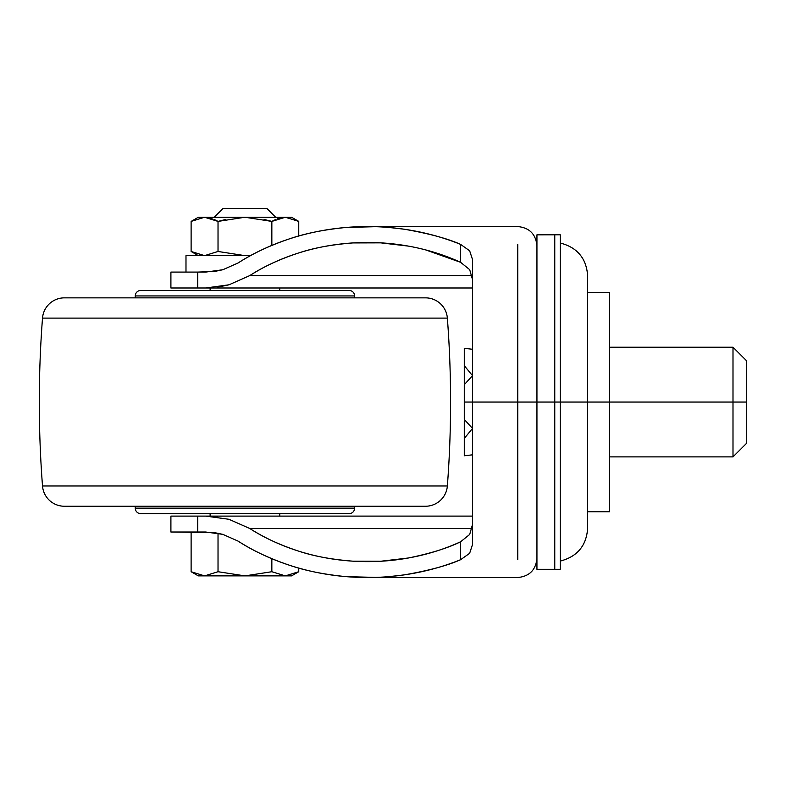 <?xml version="1.0" encoding="UTF-8"?>
<svg xmlns="http://www.w3.org/2000/svg" width="786" height="786" viewBox="0 0 786 786"><rect width="100%" height="100%" fill="white"/><g stroke="black" fill="none" stroke-linecap="round" stroke-linejoin="round"><path stroke-width="1.18" d="M198.327 575.883L191.116 571.717L204.576 575.883L218.027 571.717L244.937 575.883L271.848 571.717L285.308 575.883L298.759 571.717L298.759 568.082L298.759 571.717L285.308 575.883L271.848 571.717L271.848 558.708L271.848 571.717L244.937 575.883L218.027 571.717L218.027 533.203L218.027 571.717L204.576 575.883L191.116 571.717L204.576 575.883L218.027 571.717L244.937 575.883L271.848 571.717L285.308 575.883L271.848 571.717L244.937 575.883L218.027 571.717L204.576 575.883L191.116 571.717L191.116 532.014L191.116 571.717L198.327 575.883L285.308 575.883L198.327 575.883M204.576 217.25L218.027 221.406L214.165 219.441L218.027 221.406L244.937 217.25L204.576 217.25L285.308 217.25L244.937 217.25L271.848 221.406L264.096 219.441L271.848 221.406L285.308 217.25L291.547 217.25L285.308 217.25L277.841 218.606L285.308 217.25L298.759 221.406L291.547 217.25L298.759 221.406L285.308 217.25L298.759 221.406L298.759 236.016L298.759 221.406L285.308 217.25L271.848 221.406L275.719 219.441L271.848 221.406L271.848 245.389L271.848 221.406L244.937 217.25L218.027 221.406L225.779 219.441L218.027 221.406L218.027 251.471L244.937 255.637L250.931 255.401L244.937 255.637L218.027 251.471L204.576 255.637L191.116 251.471L204.576 255.637L218.027 251.471L204.576 255.637L191.116 251.471L198.327 255.637L191.116 251.471L191.116 221.406L204.576 217.25L212.033 218.596L204.576 217.25L191.116 221.406L191.116 251.471L204.576 255.637L218.027 251.471L244.937 255.637L250.508 255.637L185.987 255.637L185.987 272.084L185.987 255.637L244.937 255.637L218.027 251.471L218.027 221.406L204.576 217.25L198.327 217.25L204.576 217.25L191.116 221.406L204.576 217.25L198.327 217.25L191.116 221.406M275.65 217.25L266.876 208.477L223.008 208.477L214.784 216.69M210.117 287.99L210.117 290.456L210.117 287.99M210.117 513.641L210.117 516.107L210.117 513.641M279.757 516.107L279.757 513.641L279.757 516.107M279.757 290.456L279.757 287.99L279.757 290.456M250.931 255.401L244.937 255.637L250.931 255.401M214.234 217.25L223.008 208.477L266.876 208.477L275.1 216.69M291.547 575.883L285.308 575.883L298.759 571.717L285.308 575.883L291.547 575.883L298.759 571.717M560.251 243.021C577.288 247.413 586.425 258.378 587.673 275.925L587.673 528.172L587.673 402.049L560.251 402.049L560.251 569.3L560.251 402.049L554.72 402.049L554.72 569.3L554.72 402.049L536.946 402.049L536.946 505.221M205.853 287.99L472.514 287.99L170.906 287.99L170.906 272.084L170.906 287.99L197.758 287.99L197.758 272.084L214.381 271.494L222.811 269.745L238.07 262.986L222.811 269.745L205.726 272.084L197.758 272.084L197.758 287.99L205.726 287.99L229.001 284.797L249.791 275.581C264.676 266.11 280.877 258.594 298.415 253.043C315.943 247.482 334.07 244.112 352.796 242.933C371.513 241.754 390.053 242.815 408.396 246.106C426.749 249.408 444.139 254.802 460.586 262.308L469.704 269.657L472.514 279.659L469.704 269.657L460.586 262.308L460.586 244.387C442.832 237.215 424.234 232.184 404.78 229.306C385.337 226.437 365.785 225.818 346.125 227.459C326.465 229.099 307.454 232.941 289.101 238.973C270.738 245.016 253.731 253.013 238.07 262.986C252.365 253.681 269.382 245.674 289.101 238.973C305.017 233.462 324.029 229.62 346.125 227.459L375.531 226.692C380.277 226.584 390.033 227.459 404.78 229.306C429.244 233.609 447.853 238.639 460.586 244.387L469.645 250.783L472.514 259.547L472.514 402.049L517.758 402.049L517.758 244.613L517.758 402.049L536.946 402.049L536.946 234.837L554.72 234.798L554.769 402.049L554.769 234.798L560.251 234.798L560.251 569.3L554.769 569.3L554.769 234.798L554.769 569.3L554.769 402.049L587.673 402.049L587.673 528.172C586.425 545.72 577.288 556.685 560.251 561.076M217.526 516.913L205.726 516.107L472.514 516.107L170.906 516.107L197.758 516.107L197.758 532.014L170.906 532.014L170.906 516.107L170.906 532.014L214.381 532.603L222.811 534.352L238.07 541.112C252.365 550.416 269.382 558.424 289.101 565.124C305.017 570.636 324.029 574.478 346.125 576.639L375.531 577.396C380.277 577.514 390.033 576.639 404.78 574.792C429.244 570.489 447.853 565.458 460.586 559.711L469.635 553.315L472.514 544.551L472.514 402.049L472.514 544.551L469.635 553.315L460.586 559.711L460.586 541.79C447.971 548.048 430.581 553.442 408.396 557.991L380.738 561.243L352.796 561.165C331.535 559.485 313.408 556.115 298.415 551.055C279.521 544.845 263.31 537.329 249.791 528.516L472.121 528.516L249.791 528.516L229.001 519.291L205.726 516.107L197.758 516.107L197.758 532.014L205.726 532.014L222.811 534.352L238.07 541.112C253.731 551.084 270.738 559.082 289.101 565.124C307.454 571.157 326.465 574.998 346.125 576.639C365.785 578.28 385.337 577.661 404.78 574.792C424.234 571.913 442.832 566.883 460.586 559.711L460.586 541.79L469.704 534.441L460.586 541.79C444.139 549.296 426.749 554.69 408.396 557.991C390.053 561.283 371.513 562.344 352.796 561.165C334.07 559.986 315.943 556.616 298.415 551.055C280.877 545.504 264.676 537.988 249.791 528.516L228.824 519.241M472.514 524.439L469.704 534.441L472.514 524.439M425.619 249.889L460.586 262.308L460.586 244.387L469.645 250.783L472.514 259.547L472.514 402.049L464.29 402.049L464.29 419.419L472.514 428.439L464.29 438.411L464.29 455.782L472.514 454.829L464.29 455.782L464.29 421.041L464.29 438.411L472.514 428.439L464.29 419.419L464.29 384.678L464.29 402.049L517.758 402.049L517.758 559.485L517.758 402.049L554.72 402.049L554.72 569.3L536.946 569.3M197.758 272.084L170.906 272.084L197.758 272.084M217.526 287.185L229.001 284.797L249.791 275.581L472.121 275.581L249.791 275.581C263.31 266.768 279.521 259.252 298.415 253.043C313.408 247.983 331.535 244.613 352.796 242.933L380.738 242.854L408.396 246.106M587.673 402.049L587.673 275.925L587.673 402.049L609.612 402.049L587.673 402.049M560.251 402.049L560.251 234.798L560.251 402.049M536.946 569.26L536.946 298.877M554.72 402.049L554.72 234.798L554.72 402.049M732.994 402.049L732.994 456.882L732.994 402.049L609.612 402.049L609.612 292.372L587.673 292.372L609.612 292.372L609.612 511.725L609.612 402.049L732.994 402.049L732.994 456.882L732.994 402.049L746.7 402.049L746.7 443.176L746.7 402.049L732.994 402.049L732.994 347.216L732.994 402.049M464.29 383.047L464.29 348.316L464.29 365.687L472.514 375.659L464.29 384.678L472.514 375.659L464.29 365.687L464.29 383.047M472.514 349.269L464.29 348.316L472.514 349.269M587.673 511.725L609.612 511.725L587.673 511.725M609.612 347.216L732.994 347.216L746.7 360.921L746.7 443.176L732.994 456.882L609.612 456.882M746.7 402.049L746.7 360.921L746.7 402.049M425.491 506.243L64.383 506.243A21.939 21.939 0 0 1 42.513 485.984A1096.745 1096.745 0 0 1 42.513 318.114A21.939 21.939 0 0 1 64.383 297.855L425.491 297.855A21.939 21.939 0 0 1 447.362 318.114A21.939 21.939 0 0 0 425.491 297.855L64.383 297.855A21.939 21.939 0 0 0 42.513 318.114L447.362 318.114A1096.745 1096.745 0 0 1 447.362 485.984L42.513 485.984A21.939 21.939 0 0 0 64.383 506.243L425.491 506.243A21.939 21.939 0 0 0 447.362 485.984A1096.745 1096.745 0 0 0 447.362 318.114L42.513 318.114A1096.745 1096.745 0 0 0 42.513 485.984L447.362 485.984A21.939 21.939 0 0 1 425.491 506.243L417.68 506.243M354.614 295.939L135.261 295.939L135.261 297.855L135.261 295.939L354.614 295.939A5.482 5.482 0 0 0 349.131 290.456L140.753 290.456A5.482 5.482 0 0 0 135.261 295.939A5.482 5.482 0 0 1 140.753 290.456L349.131 290.456A5.482 5.482 0 0 1 354.614 295.939L354.614 297.855L354.614 295.939M354.614 508.159L135.261 508.159A5.482 5.482 0 0 0 140.753 513.641L349.131 513.641A5.482 5.482 0 0 0 354.614 508.159L354.614 506.243L354.614 508.159A5.482 5.482 0 0 1 349.131 513.641L140.753 513.641A5.482 5.482 0 0 1 135.261 508.159L354.614 508.159M135.261 506.243L135.261 508.159L135.261 506.243M367.445 226.565L517.758 226.565C529.41 227.704 535.806 234.11 536.946 245.763M367.445 577.523L517.758 577.523C529.41 576.384 535.806 569.988 536.946 558.335"/></g></svg>
